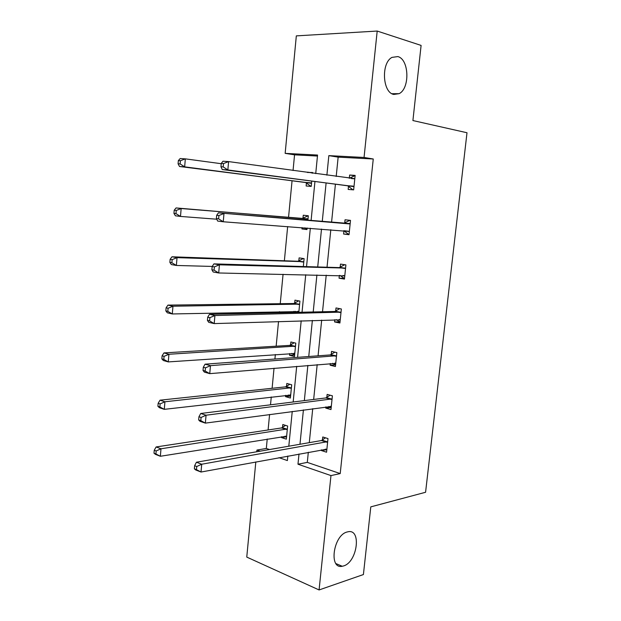 <?xml version="1.0" encoding="UTF-8"?>
<svg xmlns="http://www.w3.org/2000/svg" width="621" height="621" viewBox="0 0 621 621"><rect width="100%" height="100%" fill="white"/><g stroke="black" fill="none" stroke-linecap="round" stroke-linejoin="round"><path stroke-width="0.93" d="M393.799 94.439C382.52 92.669 380.921 62.923 391.998 57.38L397.836 56.589C409.2 59.228 410.07 88.539 399.109 93.67L393.799 94.439M343.545 565.948L342.249 566.267C328.478 569.418 333.368 535.054 347.17 531.98L347.939 531.793C361.771 528.463 357.385 562.16 343.545 565.948M317.455 156.042L294.556 154.831L285.155 153.364L296.326 35.878L377.195 31.05L421.1 45.418L412.911 120.552L467 132.747L425.579 492.267L370.791 506.868L363.409 574.549L319.078 589.95L246.762 557.091L255.813 461.931M256.776 451.754L256.939 450.062L260.145 451.172M267.224 439.016L266.316 448.455L256.939 450.062M294.556 154.831L293.05 170.496M292.064 180.719L288.532 217.443M287.663 226.541L284.371 260.781M283.067 274.28L280.242 303.692M279.473 311.649L279.372 312.728M278.526 321.507L276.151 346.192M275.351 354.521L274.917 359.016M274.032 368.23L272.107 388.288M271.268 396.974L270.515 404.807M269.584 414.463L268.093 429.973M349.049 234.435L343.584 234.032L349.025 234.699L350.5 220.377L345.051 219.78L344.725 222.978M343.584 234.032L343.918 230.849M340.036 321.825L334.572 321.926L339.912 323.013L341.356 308.979L336.008 307.954L335.682 311.082M334.572 321.926L334.804 319.683M331.187 407.5L325.73 408.082L330.977 409.573L332.398 395.818L327.135 394.389L326.825 397.463M325.73 408.082L325.854 406.879M326.747 398.193L326.793 397.727M308.319 452.251L307.294 462.389L340.215 473.582L373.26 158.992L338.15 157.136L336.202 176.457M335.425 184.134L331.567 222.256M330.814 229.739L327.026 267.232M326.219 275.157L322.524 311.75M321.678 320.11L318.068 355.817M317.184 364.605L313.659 399.45M312.728 408.649L309.289 442.649M326.832 449.713L321.375 450.535L326.576 452.22L327.981 438.597L322.773 436.974L322.454 440.01M321.375 450.535L321.453 449.829M322.377 440.825L322.431 440.297M335.588 364.876L330.131 365.218L335.418 366.506L336.854 352.612L331.552 351.385L331.234 354.49M330.131 365.218L330.31 363.502M331.164 355.134L331.203 354.731M344.523 278.348L339.058 278.2L344.445 279.077L345.905 264.903L340.502 264.088L340.176 267.247M339.058 278.2L339.338 275.421M348.497 186.207L348.164 189.421L353.652 189.871L355.142 175.401L349.639 175.029L349.312 178.25M377.195 31.05L364.053 157.462L328.843 155.63L326.887 175.169M373.26 158.992L364.053 157.462M340.215 473.582L330.97 475.585L319.078 589.95M315.724 173.632L317.556 155.048L285.155 153.364M278.969 457.661L287.383 460.565L287.834 456.024M288.804 446.196L292.243 411.405M293.166 401.997L296.691 366.328M297.583 357.339L301.193 320.778M302.039 312.216L305.734 274.746M306.541 266.626L310.329 228.225M311.09 220.556L314.948 181.495M299.004 453.967L297.979 464.213L330.97 475.585M326.11 182.939L322.26 221.487M321.499 229.056L317.711 266.952M316.904 274.971L313.209 311.959M312.363 320.413L308.753 356.508M307.861 365.389L304.337 400.607M303.413 409.907L299.974 444.263M266.316 448.455L269.522 449.542M307.457 172.491L312.58 172.491L312.51 173.189M311.734 181.084L311.214 186.409L306.13 185.997L306.432 182.9M302.97 218.297L303.273 215.223L308.327 215.774L307.876 220.292M307.123 227.985L306.968 229.56L301.93 228.947L302.062 227.612M298.802 260.936L299.105 257.886L304.104 258.639L303.327 266.533M294.672 303.157L294.967 300.145L299.927 301.092L298.825 312.285M293.772 312.402L293.873 311.338M290.581 344.981L290.876 342L295.79 343.134L294.478 356.524L289.572 355.328L289.743 353.528M290.519 345.61L290.558 345.222M286.529 386.409L286.817 383.452L291.691 384.779L290.387 398.038L285.528 396.656L285.66 395.313M286.46 387.116L286.506 386.666M282.516 427.45L282.803 424.516L287.639 426.022L286.343 439.163L281.523 437.595L281.608 436.695M282.439 428.226L282.493 427.722M307.294 462.389L297.979 464.213M338.15 157.136L328.843 155.63M286.576 436.773L281.523 437.595M290.581 396.066L285.528 396.656M294.626 354.971L289.572 355.328M306.991 229.312L301.93 228.947M349.281 178.266L354.707 175.743L349.639 175.029M312.549 172.848L307.488 172.141M326.677 442.175L321.461 440.537L196.422 462.226L201.709 464.229L327.663 441.647M196.748 466.526L201.709 464.229L201.018 472.03L195.739 469.981L194.365 468.832L196.477 469.647L196.748 466.526L194.637 465.711L194.365 468.832M326.887 449.177L201.018 472.03L196.477 469.647M321.461 440.537L325.489 437.821M326.46 449.596L325.357 449.107M196.422 462.226L194.637 465.711M285.163 436.121L286.584 436.734M285.559 425.377L281.515 427.939L156.135 446.949L160.986 448.789L160.358 456.272L286.63 436.221M287.344 428.964L160.986 448.789L156.181 450.962L154.249 450.225L154 453.214L155.933 453.967L156.181 450.962M155.933 453.967L160.358 456.272L155.514 454.393L154 453.214M154.249 450.225L156.135 446.949M331.086 399.381L325.831 397.937L200.723 413.477L206.063 415.224L332.08 398.899M201.08 417.467L206.063 415.224L205.365 423.118L200.032 421.325L198.666 419.92L200.8 420.634L201.08 417.467L198.945 416.761L198.666 419.92M331.296 406.499L205.365 423.118L200.8 420.634M325.831 397.937L330.131 395.204M330.814 407.392L328.936 406.46M200.723 413.477L198.945 416.761M335.542 356.167L330.24 354.925L205.07 364.178L210.465 365.66L336.535 355.724M205.466 367.849L210.465 365.66L209.758 373.64L204.371 372.119L203.028 370.442L205.178 371.048L205.466 367.849L203.308 367.252L203.028 370.442M335.744 363.401L209.758 373.64L205.178 371.048M330.24 354.925L334.874 352.154M335.208 364.783L332.569 363.308M205.07 364.178L203.308 367.252M288.454 394.987L290.589 396.027M289.852 384.275L285.528 386.86L160.032 400.18L164.93 401.779L164.293 409.348L290.682 395.072M291.404 387.745L164.93 401.779L160.109 403.914L158.153 403.27L157.905 406.289L159.861 406.949L160.109 403.914M159.861 406.949L164.293 409.348L159.403 407.71L157.905 406.289M158.153 403.27L160.032 400.18M291.785 353.388L294.633 354.933M294.238 342.776L289.58 345.392L163.975 352.907L168.92 354.265L168.275 361.911L294.765 353.528M295.495 346.13L168.92 354.265L164.076 356.345L162.104 355.794L161.848 358.853L163.82 359.412L164.076 356.345M163.82 359.412L168.275 361.911L163.339 360.514L161.848 358.853M162.104 355.794L163.975 352.907M340.044 312.51L334.688 311.478L209.471 314.319L214.92 315.522L341.038 312.122M209.898 317.665L214.92 315.522L214.206 323.595L208.757 322.346L207.43 320.397L209.611 320.902L209.898 317.665L207.717 317.176L207.43 320.397M340.23 319.877L214.206 323.595L209.611 320.902M334.688 311.478L339.734 308.668M339.648 321.748L336.24 319.636M209.471 314.319L207.717 317.176M295.154 311.315L296.854 312.332M298.74 300.867L293.671 303.529L167.957 305.113L172.956 306.223L172.304 313.954L298.895 311.587M299.632 304.119L172.956 306.223L168.089 308.257L166.094 307.806L165.838 310.896L167.833 311.354L168.089 308.257M167.833 311.354L172.304 313.954L167.321 312.805L165.838 310.896M166.094 307.806L167.957 305.113M344.585 268.419L339.182 267.597L213.919 263.878L219.423 264.81L345.579 268.078M214.377 266.89L219.423 264.81L218.701 272.976L213.205 271.998L211.885 269.778L214.09 270.166L214.377 266.89L212.172 266.51L211.885 269.778M344.771 275.91L218.701 272.976L214.09 270.166M339.182 267.597L344.74 264.725M344.127 278.286L339.951 275.437M213.919 263.878L212.172 266.51M303.39 258.53L297.801 261.255L171.986 256.791L177.032 257.645L176.372 265.462L212.227 266.432M303.801 261.697L177.032 257.645L172.149 259.632L170.131 259.283L169.875 262.411L171.885 262.761L172.149 259.632M171.885 262.761L176.372 265.462L171.342 264.569L169.875 262.411M170.131 259.283L171.986 256.791M349.181 223.886L218.421 212.856L350.174 223.583M218.91 215.526L223.987 213.5L223.25 221.767L217.692 221.076L216.395 218.569L218.623 218.84L218.91 215.526L216.69 215.262L216.395 218.569M349.351 231.493L223.25 221.767L218.623 218.84M343.731 223.273L349.941 220.315M348.66 234.389L343.716 230.701M218.421 212.856L216.69 215.262M304.965 227.829L306.991 229.273M308.226 215.766L301.977 218.576L176.061 207.934L181.153 208.532L180.494 216.434L216.721 219.205M308.016 218.864L181.153 208.532L176.248 210.457L174.214 210.216L173.95 213.383L175.984 213.632L176.248 210.457M175.984 213.632L180.494 216.434L175.409 215.805L173.95 213.383M174.214 210.216L176.061 207.934M354.707 175.743L355.103 175.774M221.255 163.416L220.96 166.754L223.203 166.909L223.498 163.564L221.255 163.416L222.97 161.243L228.598 161.592L354.808 178.646M223.498 163.564L228.598 161.592L227.853 169.952L222.24 169.549L347.574 185.702L352.938 189.809M353.986 186.634L227.853 169.952L223.203 166.909M220.96 166.754L222.24 169.549M221.223 163.703L185.33 158.86L184.654 166.863L179.516 166.49L305.509 182.419L310.958 186.393M312.542 172.886L312.014 173.119M180.129 163.944L180.4 160.738L178.343 160.606L178.08 163.804L180.129 163.944L184.654 166.863L311.517 183.304M178.343 160.606L180.183 158.534L185.33 158.86L180.4 160.738M179.516 166.49L178.08 163.804M327.383 441.857L322.175 440.219M282.229 427.644L287.057 429.165M281.515 427.939L286.351 429.46M331.04 406.375L330.636 406.266M331.793 399.101L326.537 397.657M335.487 363.262L334.882 363.114M336.248 355.911L330.946 354.669M286.242 386.596L291.117 387.931M285.528 386.86L290.403 388.203M290.015 394.832L290.426 394.948M290.294 345.16L295.208 346.308M289.58 345.392L294.501 346.541M293.896 353.24L294.509 353.396M339.982 319.714L339.113 319.543M340.75 312.293L335.394 311.253M294.385 303.32L299.345 304.282M293.671 303.529L298.631 304.484M297.762 311.261L298.639 311.431M344.523 275.732L343.048 275.499M345.292 268.233L339.897 267.41M298.515 261.084L303.514 261.845M297.801 261.255L302.807 262.023M349.103 231.307L344.461 230.756M349.887 223.731L344.438 223.118M302.683 218.437L307.729 219.003M301.977 218.576L307.022 219.143M353.737 186.432L348.241 185.997M353.07 186.129L347.574 185.702M354.521 178.778L351.339 178.553M305.509 182.419L310.593 182.815M306.176 182.706L311.261 183.102M342.249 566.267L335.992 563.62M399.109 93.67L391.967 93.709M326.778 442.152L321.562 440.514M281.616 427.916L286.452 429.437M331.296 399.342L326.041 397.898M335.86 356.097L330.558 354.855M285.745 386.821L290.62 388.156M289.906 345.33L294.82 346.487M340.471 312.425L335.115 311.393M294.106 303.452L299.066 304.406M345.121 268.319L339.718 267.496M298.336 261.162L303.343 261.93M349.809 223.77L344.36 223.156M302.606 218.468L307.651 219.034"/></g></svg>
